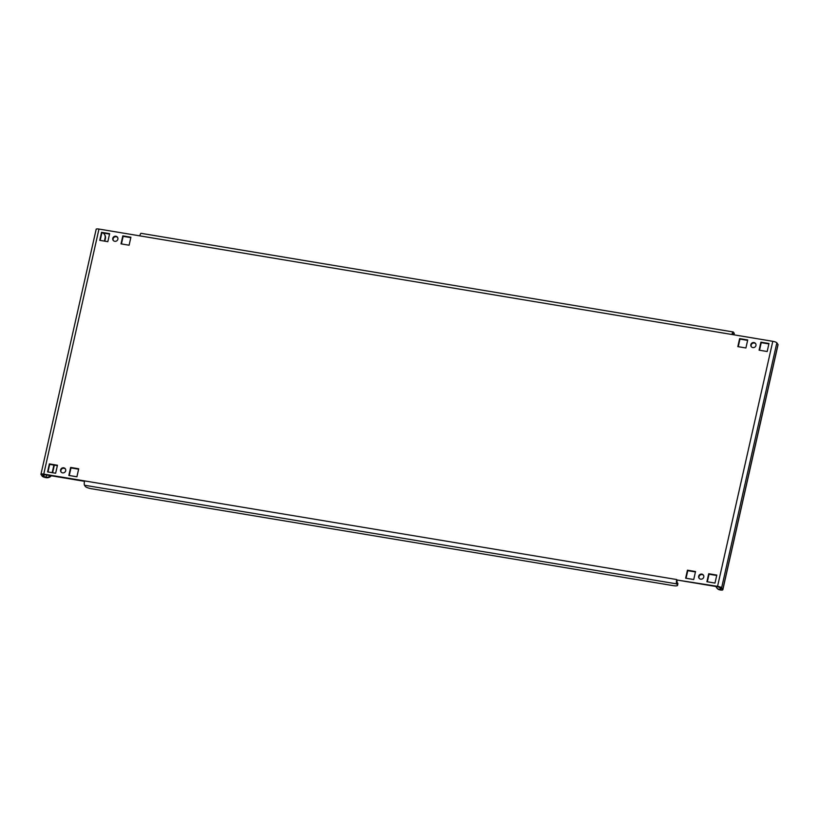 <?xml version="1.0" encoding="UTF-8"?>
<svg xmlns="http://www.w3.org/2000/svg" width="819" height="819" viewBox="0 0 819 819"><rect width="100%" height="100%" fill="white"/><g stroke="black" fill="none" stroke-linecap="round" stroke-linejoin="round"><path stroke-width="1.23" d="M701.791 574.109A2.662 2.518 -34.3 0 0 699.027 578.132A2.662 2.518 -34.3 0 0 703.367 577.989A2.662 2.518 -34.3 0 0 701.791 574.109M699.201 578.357A2.662 2.518 145.7 0 1 703.562 575.378M63.708 467.813A2.662 2.518 -34.3 0 0 60.944 471.836A2.662 2.518 -34.3 0 0 65.285 471.693A2.662 2.518 -34.3 0 0 63.708 467.813M61.118 472.072A2.662 2.518 145.7 0 1 65.489 469.092M753.971 342.537A2.662 2.518 -34.3 0 0 751.207 346.57A2.662 2.518 -34.3 0 0 755.548 346.417A2.662 2.518 -34.3 0 0 753.971 342.537M751.381 346.795A2.662 2.518 145.7 0 1 755.753 343.816M115.899 236.251A2.662 2.518 -34.3 0 0 113.124 240.274A2.662 2.518 -34.3 0 0 117.475 240.121A2.662 2.518 -34.3 0 0 115.899 236.251M113.309 240.499A2.662 2.518 145.7 0 1 117.67 237.52M141.226 233.456A3.552 0.829 99.5 0 0 141.052 233.323A3.552 0.829 99.5 0 0 139.814 235.862L98.976 229.064L43.755 474.099A3.552 0.819 -167.3 0 0 40.95 474.273A3.552 0.819 -167.3 0 0 41.011 474.488L42.158 476.167A3.552 0.819 -167.3 0 0 46.212 477.692A5.324 5.027 145.7 0 0 51.31 475.778M84.511 481.316L44.083 474.58L42.68 474.672L43.857 476.453L45.884 477.211A5.324 5.027 -34.3 0 0 50.645 475.675M715.949 586.496A5.324 5.027 -34.3 0 0 719.696 589.465L721.068 589.26L719.921 587.592L717.894 586.824L677.057 580.026L677.006 582.186L677.825 583.384A5.324 1.218 12.7 0 1 677.907 583.701L677.528 585.39A5.324 1.218 -167.3 0 0 677.446 585.063L677.825 583.384M720.065 587.796L720.024 589.936A3.552 0.819 -167.3 0 0 722.829 589.762A3.552 0.819 -167.3 0 0 722.767 589.547L721.621 587.868A3.552 0.819 -167.3 0 0 717.567 586.343L677.057 580.026M717.567 586.343L772.788 341.308A3.552 0.819 12.7 0 1 776.842 342.833L777.989 344.512A3.552 0.819 12.7 0 1 778.05 344.727L722.829 589.762M47.983 471.959L49.693 464.373L57.361 465.653M69.257 475.511L70.966 467.915L78.624 469.195M707.329 581.797L709.039 574.211L716.707 575.491M686.066 578.255L687.776 570.669L695.433 571.949M738.247 346.693L739.956 339.097L747.624 340.376M100.164 240.397L101.884 232.811L109.541 234.08M121.437 243.939L123.147 236.353L130.815 237.623M759.52 350.235L761.23 342.649L768.887 343.919M57.453 465.243L49.365 463.892L47.563 471.898L55.641 473.239L57.453 465.243M78.716 468.785L70.639 467.434L68.837 475.44L76.914 476.781L78.716 468.785M716.799 575.081L708.711 573.73L706.91 581.725L714.997 583.077L716.799 575.081M695.526 571.539L687.448 570.188L685.646 578.183L693.724 579.535L695.526 571.539M747.716 339.967L739.629 338.626L737.827 346.621L745.914 347.973L747.716 339.967M99.754 240.325L107.832 241.677L109.633 233.671L101.556 232.33L99.754 240.325M121.017 243.867L129.105 245.219L130.907 237.213L122.819 235.872L121.017 243.867M768.98 343.509L760.902 342.168L759.1 350.163L767.178 351.515L768.98 343.509M43.755 474.099L676.729 579.545A3.552 0.829 99.5 0 0 676.627 583.865L677.446 585.063M772.788 341.308L731.951 334.5A3.552 0.829 -80.5 0 1 733.189 331.961A3.552 0.829 -80.5 0 1 733.363 332.094L734.182 333.292A5.324 1.218 12.7 0 1 734.274 333.609L733.998 334.848M732.381 334.572L732.903 333.712L733.681 334.787M677.528 585.39A5.324 1.218 -167.3 0 1 673.32 585.657L91.39 488.718A5.324 1.218 -167.3 0 1 85.309 486.425L84.49 485.227A3.552 0.829 -80.5 0 1 84.592 480.907M96.232 229.453A3.552 0.819 12.7 0 1 96.171 229.238A3.552 0.819 12.7 0 1 98.976 229.064M720.024 589.936A5.324 5.027 145.7 0 1 716.768 587.888L716.441 587.407M104.361 234.224L104.689 234.705A5.324 5.027 145.7 0 1 105.395 238.554L105.067 238.083A5.324 5.027 -34.3 0 0 103.174 233.026M52.621 472.737L54.33 465.151M104.812 241.175L105.395 238.554M52.201 472.665L53.911 465.079M104.392 241.103L105.067 238.083M44.267 474.611L43.857 476.453M722.767 589.547L777.989 344.512M776.842 342.833L721.621 587.868M731.951 334.5L139.814 235.862M84.49 485.227L676.627 583.865M733.844 334.817L734.182 333.292M46.386 474.959L46.212 477.692M141.052 233.323L733.189 331.961M40.95 474.273L96.171 229.238"/></g></svg>
